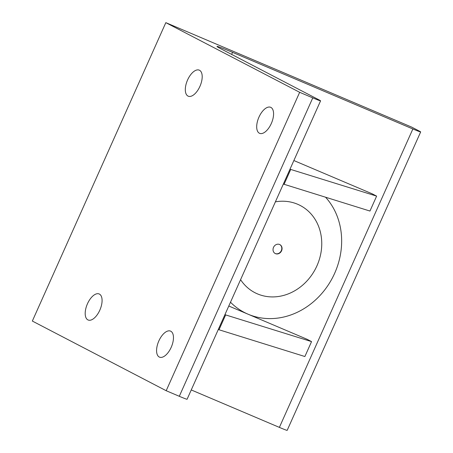 <?xml version="1.0" encoding="UTF-8"?>
<svg xmlns="http://www.w3.org/2000/svg" width="453" height="453" viewBox="0 0 453 453"><rect width="100%" height="100%" fill="white"/><g stroke="black" fill="none" stroke-linecap="round" stroke-linejoin="round"><path stroke-width="0.68" d="M275.096 253.454A5.028 4.377 117.5 0 0 281.16 250.951A5.028 4.377 117.5 0 0 279.733 244.546M273.516 247.361A5.028 4.377 -62.5 0 1 279.869 244.614A5.028 4.377 -62.5 0 1 281.579 250.781A5.028 4.377 -62.5 0 1 275.226 253.527A5.028 4.377 -62.5 0 1 273.516 247.361M275.39 201.845A49.139 42.775 -62.5 0 1 297.598 204.241A49.139 42.775 -62.5 0 1 316.947 265.809A49.139 42.775 -62.5 0 1 257.497 293.901A49.139 42.775 -62.5 0 1 240.577 279.671M165.826 22.65L411.703 127.117L418.844 130.832A16.353 0.549 -155.9 0 1 420.661 131.942A16.353 0.549 -155.9 0 1 412.87 128.975L232.559 52.367A32.707 1.093 24.1 0 0 216.976 46.438A32.707 1.093 24.1 0 0 220.605 48.652L318.753 99.734A16.353 0.549 -155.9 0 1 320.571 100.843A16.353 0.549 -155.9 0 1 312.78 97.876L299.665 92.304L165.826 22.65L32.339 321.058L166.183 390.718L299.665 92.304M283.346 184.06L369.954 211.047L376.624 196.126L372.162 193.805L293.867 160.538M290.022 169.139L290.73 169.439L284.054 184.36M290.73 169.439L376.624 196.126M412.87 128.975L279.382 427.389L191.251 389.942M228.793 306.013L307.089 339.28L311.551 341.602L304.88 356.522L218.272 329.529M230.492 302.213A71.551 62.288 117.5 0 0 248.08 314.206A71.551 62.288 117.5 0 0 328.142 285.141A71.551 62.288 117.5 0 0 325.599 197.265M224.948 314.609L225.656 314.914L218.98 329.835M225.656 314.914L311.551 341.602M99.411 294.076A14.139 6.942 113 0 1 99.92 309.943A14.139 6.942 113 0 1 88.109 319.994A14.139 6.942 113 0 1 87.871 319.88A14.139 6.942 113 0 1 87.355 304.014A14.139 6.942 113 0 1 99.167 293.963A14.139 6.942 113 0 1 99.411 294.076M270.905 107.418A14.139 6.942 113 0 1 271.415 123.284A14.139 6.942 113 0 1 259.603 133.335A14.139 6.942 113 0 1 259.365 133.222A14.139 6.942 113 0 1 258.856 117.355A14.139 6.942 113 0 1 270.668 107.304A14.139 6.942 113 0 1 270.905 107.418M170.792 331.228A14.139 6.942 113 0 1 171.302 347.089A14.139 6.942 113 0 1 159.49 357.14A14.139 6.942 113 0 1 159.252 357.026A14.139 6.942 113 0 1 158.743 341.166A14.139 6.942 113 0 1 170.554 331.109A14.139 6.942 113 0 1 170.792 331.228M199.524 70.266A14.139 6.942 113 0 1 200.033 86.132A14.139 6.942 113 0 1 188.221 96.183A14.139 6.942 113 0 1 187.984 96.07A14.139 6.942 113 0 1 187.474 80.204A14.139 6.942 113 0 1 199.286 70.153A14.139 6.942 113 0 1 199.524 70.266M279.382 427.389A16.353 0.549 24.1 0 0 287.174 430.35L420.661 131.942M312.78 97.876L179.297 396.29A16.353 0.549 24.1 0 0 187.083 399.252L320.571 100.843M179.297 396.29L166.183 390.718M231.647 54.4L232.559 52.367"/></g></svg>
